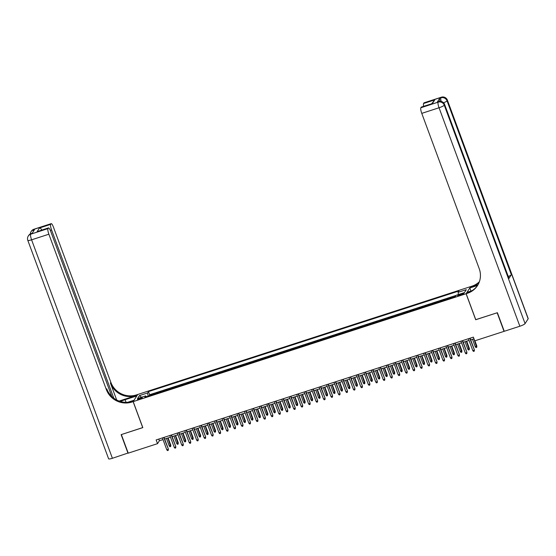 <?xml version="1.0" encoding="UTF-8"?>
<svg xmlns="http://www.w3.org/2000/svg" width="556" height="556" viewBox="0 0 556 556"><rect width="100%" height="100%" fill="white"/><g stroke="black" fill="none" stroke-linecap="round" stroke-linejoin="round"><path stroke-width="0.83" d="M139.473 399.194A2.578 0.452 -20.3 0 0 142.28 397.686A2.578 0.452 -20.3 0 0 140.258 397.964A2.578 0.452 -20.3 0 0 137.45 399.472A2.578 0.452 -20.3 0 0 139.473 399.194M470.633 286.597L137.749 394.482L133.19 401.613L466.081 293.728L470.654 286.66M455.732 296.035L456.226 295.257L464.441 292.595L466.31 289.669L458.095 292.331L458.957 290.983L148.459 391.605L147.597 392.96L148.125 396.178M451.868 297.738L452.236 297.168L447.761 298.614L447.907 299.024M444.411 300.157L444.772 299.587L440.296 301.039L440.442 301.442M436.947 302.575L437.308 302.005L432.832 303.458L432.978 303.861M429.482 304.994L429.844 304.424L425.368 305.876L425.521 306.28M422.018 307.412L422.379 306.842L417.903 308.295L418.056 308.698M414.554 309.831L414.915 309.261L410.439 310.714L410.592 311.117M407.089 312.25L407.451 311.68L402.975 313.132L403.128 313.535M399.625 314.668L399.993 314.098L395.511 315.551L395.663 315.954M392.161 317.087L392.529 316.517L388.046 317.969L388.199 318.373M384.696 319.505L385.065 318.935L380.582 320.388L380.735 320.791M377.232 321.931L377.6 321.354L373.118 322.807L373.271 323.21M369.768 324.35L370.136 323.773L365.653 325.225L365.806 325.628M362.303 326.768L362.672 326.191L358.189 327.644L358.342 328.047M354.839 329.187L355.208 328.61L350.732 330.062L350.878 330.466M347.375 331.605L347.743 331.029L343.267 332.481L343.413 332.884M339.911 334.024L340.279 333.447L335.803 334.9L335.949 335.31M332.446 336.443L332.815 335.866L328.339 337.318L328.485 337.728M324.989 338.861L325.35 338.284L320.875 339.737L321.02 340.147M317.525 341.28L317.886 340.71L313.41 342.155L313.556 342.565M310.06 343.698L310.422 343.128L305.946 344.574L306.092 344.984M302.596 346.117L302.957 345.547L298.482 346.993L298.635 347.403M295.132 348.536L295.493 347.966L291.017 349.411L291.17 349.821M287.667 350.954L288.029 350.384L283.553 351.837L283.706 352.24M280.203 353.373L280.571 352.803L276.089 354.255L276.242 354.659M272.739 355.791L273.107 355.221L268.624 356.674L268.777 357.077M265.275 358.21L265.643 357.64L261.16 359.093L261.313 359.496M257.81 360.629L258.179 360.059L253.696 361.511L253.849 361.914M250.346 363.047L250.714 362.477L246.232 363.93L246.384 364.333M242.882 365.466L243.25 364.896L238.767 366.348L238.92 366.752M235.417 367.884L235.786 367.314L231.31 368.767L231.456 369.17M227.953 370.303L228.321 369.733L223.846 371.186L223.992 371.589M220.489 372.728L220.857 372.152L216.381 373.604L216.527 374.007M213.024 375.147L213.393 374.57L208.917 376.023L209.063 376.426M205.567 377.566L205.928 376.989L201.453 378.441L201.599 378.844M198.103 379.984L198.464 379.407L193.988 380.86L194.134 381.263M190.638 382.403L191 381.826L186.524 383.279L186.67 383.689M183.174 384.822L183.536 384.245L179.06 385.697L179.213 386.107M175.71 387.24L176.071 386.663L171.595 388.116L171.748 388.526M168.246 389.659L168.607 389.082L164.131 390.534L164.284 390.944M160.781 392.077L161.143 391.507L156.667 392.953L156.82 393.363M475.755 319.651L497.161 312.785L504.035 331.362L474.741 340.856L473.364 337.138L156.146 439.942L157.522 443.66L159.37 440.769L163.012 439.587M462.015 293.7L460.375 294.235A2.495 0.438 -20.3 0 0 457.651 295.695A2.495 0.438 -20.3 0 0 459.61 295.431L461.251 294.895A2.495 0.438 -20.3 0 0 463.975 293.436A2.495 0.438 -20.3 0 0 462.015 293.7L462.314 294.506M146.353 396.755L145.728 395.886L144.866 397.234L455.364 296.605M145.728 395.886L137.52 398.548L139.389 395.615L147.597 392.96M454.857 296.772L455.225 296.195M456.142 295.389L149.613 394.732L149.356 395.782M153.317 394.496L153.685 393.926L149.203 395.372M156.305 393.53L156.667 392.953M163.763 391.111L164.131 390.534M171.227 388.693L171.595 388.116M178.691 386.274L179.06 385.697M186.156 383.855L186.524 383.279M193.62 381.437L193.988 380.86M201.084 379.011L201.453 378.441M208.549 376.593L208.917 376.023M216.013 374.174L216.381 373.604M223.477 371.755L223.846 371.186M230.942 369.337L231.31 368.767M238.406 366.918L238.767 366.348M245.87 364.5L246.232 363.93M253.334 362.081L253.696 361.511M260.799 359.662L261.16 359.093M268.263 357.244L268.624 356.674M275.727 354.825L276.089 354.255M283.185 352.407L283.553 351.837M290.649 349.988L291.017 349.411M298.113 347.57L298.482 346.993M305.578 345.151L305.946 344.574M313.042 342.732L313.41 342.155M320.506 340.314L320.875 339.737M327.97 337.895L328.339 337.318M335.435 335.476L335.803 334.9M342.899 333.058L343.267 332.481M350.363 330.632L350.732 330.062M357.828 328.214L358.189 327.644M365.292 325.795L365.653 325.225M372.756 323.377L373.118 322.807M380.221 320.958L380.582 320.388M387.685 318.539L388.046 317.969M395.149 316.121L395.511 315.551M402.613 313.702L402.975 313.132M410.071 311.284L410.439 310.714M417.535 308.865L417.903 308.295M424.999 306.446L425.368 305.876M432.464 304.028L432.832 303.458M439.928 301.609L440.296 301.039M447.392 299.191L447.761 298.614M133.19 401.613L142.816 427.62L121.354 434.577L128.227 453.154L157.522 443.66M475.7 319.735L466.081 293.728M164.666 439.052L170.477 437.169M172.131 436.634L177.941 434.75M179.595 434.215L185.405 432.332M187.059 431.797L192.862 429.913M194.524 429.378L200.327 427.494M201.988 426.959L207.791 425.076M209.452 424.541L215.255 422.657M216.916 422.115L222.72 420.239M224.374 419.697L230.184 417.82M231.838 417.278L237.648 415.401M239.302 414.859L245.113 412.983M246.767 412.441L252.577 410.557M254.231 410.022L260.041 408.139M261.695 407.604L267.505 405.72M269.16 405.185L274.97 403.302M276.624 402.766L282.434 400.883M284.088 400.348L289.898 398.464M291.552 397.929L297.363 396.046M299.017 395.511L304.827 393.627M306.481 393.092L312.291 391.209M313.945 390.673L319.749 388.79M321.41 388.255L327.213 386.371M328.874 385.836L334.677 383.953M336.338 383.418L342.142 381.534M343.803 380.999L349.606 379.116M351.26 378.58L357.07 376.697M358.724 376.162L364.534 374.278M366.189 373.743L371.999 371.86M373.653 371.318L379.463 369.441M381.117 368.899L386.927 367.023M388.581 366.48L394.392 364.604M396.046 364.062L401.856 362.178M403.51 361.643L409.32 359.76M410.974 359.225L416.785 357.341M418.439 356.806L424.249 354.923M425.903 354.387L431.713 352.504M433.367 351.969L439.17 350.085M440.832 349.55L446.635 347.667M448.296 347.132L454.099 345.248M455.76 344.713L461.563 342.83M463.224 342.294L469.028 340.411M470.682 339.876L473.983 338.806M158.752 439.101L159.37 440.769M458.457 294.534L458.095 292.331M149.613 394.732L148.459 391.605M139.389 395.615L141.509 397.255M469.757 338.305L474.379 349.856L474.261 351.183L474.157 350.197L472.808 350.634L468.409 338.743M474.379 349.856L470.07 338.208M474.261 351.183L473.517 351.427L472.808 350.634M476.839 345.999L476.721 347.333L475.978 347.576L475.269 346.784L476.839 345.999L474.914 340.793M476.721 347.333L473.844 338.854M475.269 346.784L472.503 339.285M439.942 101.303A4.83 1.077 -108 0 1 439.782 98.183L437.322 102.033A4.83 1.077 -108 0 1 437.482 101.901L438.601 101.533A4.83 1.077 72 0 0 438.441 101.672L437.322 102.033M497.384 312.708L475.776 319.714L466.157 293.707L467.422 293.29A20.12 19.293 -147.4 0 0 477.514 285.548A20.12 19.293 -147.4 0 0 479.216 268.666L421.768 113.368A4.83 1.077 -108 0 1 420.857 107.753L438.135 102.151L438.441 101.672A4.83 4.629 -147.4 0 1 444.571 104.674L444.258 105.16L525.072 323.62A4.83 0.848 159.7 0 1 519.853 326.233L504.257 331.286L497.384 312.708M466.157 293.707L467.047 292.31L471.974 290.712M477.979 284.769L471.537 286.861A20.12 19.293 -147.4 0 0 479.23 282.114M477.541 285.471L469.82 287.973L470.71 286.576L471.981 286.166A20.12 19.293 -147.4 0 0 479.376 281.718M431.699 103.701L434.764 99.878L432.415 103.555L421.219 107.183L420.857 107.753M421.219 107.183A4.83 1.077 -108 0 1 421.378 107.051L432.415 103.555M528.151 318.81L447.337 100.344A4.83 0.848 -20.3 0 0 447.385 100.122L528.2 318.581A4.83 0.848 159.7 0 1 528.151 318.81L525.072 323.62M508.886 278.556L444.571 104.674A4.83 0.848 -20.3 0 0 444.619 104.452L508.942 278.334A4.83 0.848 159.7 0 1 508.886 278.556L511.346 274.706A4.83 0.848 159.7 0 1 508.267 276.52M470.953 291.045L469.82 287.973M423.658 106.307A4.83 1.077 -108 0 1 423.568 103.506L434.764 99.878M439.782 98.183L441.207 97.335L423.929 102.936L423.568 103.506M423.929 102.936A4.83 1.077 -108 0 1 424.089 102.797L441.367 97.203A4.83 1.077 72 0 0 441.207 97.335A4.83 4.629 -147.4 0 1 447.337 100.344L447.031 100.824L511.346 274.706M467.422 293.29L467.867 292.602A20.12 19.293 -147.4 0 0 477.729 285.2M128.165 452.973L112.402 458.283L31.588 239.817A4.83 0.848 -20.3 0 1 27.8 240.338A4.83 4.83 0 0 1 28.259 236.064A4.83 4.629 32.6 0 1 30.677 234.201L47.962 228.599A4.83 1.077 72 0 0 48.872 234.215L31.588 239.817A4.83 1.077 -108 0 1 30.677 234.201L32.109 233.36L34.569 229.503L33.45 229.864L33.756 229.385A4.83 1.077 -108 0 1 33.916 229.253L51.194 223.651A4.83 1.077 72 0 0 51.034 223.783L33.756 229.385A4.83 4.629 -147.4 0 0 31.338 231.247A4.83 4.83 0 0 1 33.916 229.253M128.005 453.223L121.132 434.646L142.795 427.564M136.804 395.962L125.1 399.695A9.056 1.592 -20.3 0 0 120.402 401.481M136.776 395.907L137.673 394.51L136.401 394.92A20.12 19.293 32.6 0 1 110.873 382.389L53.425 227.091A4.83 1.077 72 0 0 51.194 223.651M119.137 401.064L135.956 395.615A20.12 19.293 32.6 0 1 110.429 383.084L116.677 399.986M142.739 427.647L133.12 401.64L131.848 402.051A20.12 19.293 32.6 0 1 106.321 389.52L48.872 234.215M133.12 401.64L134.01 400.244L127.817 402.245M111.805 396.491L50.707 231.338A4.83 1.077 72 0 0 48.483 227.897L37.127 231.664L39.476 227.981L50.672 224.353L51.034 223.783M50.672 224.353A4.83 1.077 72 0 0 51.583 229.969L50.325 230.379M113.813 398.193L51.583 229.969M112.402 458.283A4.83 0.848 159.7 0 1 108.615 458.797L27.8 240.338M48.483 227.897A4.83 1.077 72 0 0 48.323 228.036L37.127 231.664M47.962 228.599L48.323 228.036M131.848 402.051L132.293 401.356A20.12 19.293 32.6 0 1 106.759 388.825L106.321 389.52M39.476 227.981C40.407 227.953 41.213 228.787 41.902 230.49M462.293 340.724L466.915 352.275L466.797 353.602L466.692 352.615L465.344 353.053L460.945 341.162M466.915 352.275L462.606 340.626M466.797 353.602L466.053 353.845L465.344 353.053M454.829 343.142L459.451 354.693L459.332 356.021L459.228 355.041L457.887 355.472L453.487 343.58M459.451 354.693L455.142 343.045M459.332 356.021L458.589 356.264L457.887 355.472M447.365 345.561L451.986 357.112L451.868 358.439L451.764 357.459L450.423 357.89L446.023 345.999M451.986 357.112L447.677 345.464M451.868 358.439L451.125 358.683L450.423 357.89M439.9 347.98L444.522 359.53L444.404 360.858L444.3 359.878L442.958 360.309L438.559 348.417M444.522 359.53L440.213 347.882M444.404 360.858L443.66 361.101L442.958 360.309M469.375 348.417L469.257 349.752L468.513 349.995L467.811 349.203L469.375 348.417L466.692 341.169M469.257 349.752L466.38 341.273M467.811 349.203L465.038 341.704M461.911 350.836L461.793 352.17L461.049 352.414L460.347 351.621L461.911 350.836L459.228 343.587M461.793 352.17L458.915 343.691M460.347 351.621L457.574 344.122M454.447 353.255L454.335 354.589L453.585 354.832L452.883 354.04L454.447 353.255L451.764 346.006M454.335 354.589L451.451 346.11M452.883 354.04L450.11 346.541M446.982 355.673L446.871 357.008L446.12 357.251L445.419 356.459L446.982 355.673L444.3 348.424M446.871 357.008L443.987 348.529M445.419 356.459L442.645 348.959M432.436 350.398L437.058 361.949L436.947 363.276L436.835 362.297L435.494 362.727L431.095 350.836M437.058 361.949L432.749 350.301M436.947 363.276L436.196 363.52L435.494 362.727M439.518 358.092L439.407 359.426L438.656 359.669L437.954 358.877L439.518 358.092L436.835 350.843M439.407 359.426L436.523 350.947M437.954 358.877L435.181 351.378M424.972 352.824L429.593 364.368L429.482 365.702L429.371 364.715L428.03 365.146L423.63 353.255M429.593 364.368L425.284 352.719M429.482 365.702L428.732 365.938L428.03 365.146M432.054 360.51L431.942 361.845L431.192 362.088L430.49 361.296L432.054 360.51L429.371 353.262M431.942 361.845L429.058 353.366M430.49 361.296L427.717 353.804M417.507 355.242L422.129 366.786L422.018 368.121L421.907 367.134L420.565 367.565L416.166 355.673M422.129 366.786L417.82 355.138M422.018 368.121L421.267 368.357L420.565 367.565M424.589 362.929L424.478 364.263L423.728 364.507L423.026 363.714L424.589 362.929L421.907 355.68M424.478 364.263L421.594 355.784M423.026 363.714L420.253 356.222M410.043 357.661L414.665 369.205L414.554 370.539L414.442 369.552L413.101 369.983L408.702 358.092M414.665 369.205L410.356 357.557M414.554 370.539L413.803 370.776L413.101 369.983M417.125 365.355L417.014 366.682L416.263 366.925L415.561 366.133L417.125 365.355L414.442 358.099M417.014 366.682L414.13 358.203M415.561 366.133L412.788 358.641M402.579 360.079L407.2 371.623L407.089 372.958L406.978 371.971L405.637 372.409L401.237 360.51M407.2 371.623L402.892 359.975M407.089 372.958L406.339 373.194L405.637 372.409M409.661 367.773L409.55 369.101L408.799 369.344L408.097 368.552L409.661 367.773L406.978 360.517M409.55 369.101L406.665 360.622M408.097 368.552L405.324 361.059M395.114 362.498L399.736 374.042L399.625 375.376L399.514 374.39L398.172 374.827L393.773 362.929M399.736 374.042L395.427 362.394M399.625 375.376L398.874 375.62L398.172 374.827M402.197 370.192L402.085 371.519L401.342 371.762L400.633 370.97L402.197 370.192L399.514 362.943M402.085 371.519L399.201 363.04M400.633 370.97L397.86 363.478M387.65 364.917L392.272 376.461L392.161 377.795L392.049 376.808L390.708 377.246L386.309 365.348M392.272 376.461L387.963 364.812M392.161 377.795L391.417 378.038L390.708 377.246M394.732 372.61L394.621 373.938L393.877 374.181L393.168 373.389L394.732 372.61L392.049 365.361M394.621 373.938L391.744 365.459M393.168 373.389L390.395 365.897M380.186 367.335L384.808 378.879L384.696 380.214L384.585 379.227L383.244 379.665L378.844 367.766M384.808 378.879L380.499 367.231M384.696 380.214L383.953 380.457L383.244 379.665M387.268 375.029L387.157 376.356L386.413 376.6L385.704 375.807L387.268 375.029L384.592 367.78M387.157 376.356L384.279 367.877M385.704 375.807L382.931 368.315M372.728 369.754L377.343 381.298L377.232 382.632L377.121 381.645L375.78 382.083L371.38 370.192M377.343 381.298L373.034 369.65M377.232 382.632L376.488 382.875L375.78 382.083M379.804 377.448L379.692 378.775L378.949 379.018L378.24 378.226L379.804 377.448L377.128 370.199M379.692 378.775L376.815 370.296M378.24 378.226L375.467 370.734M365.264 372.172L369.879 383.716L369.768 385.051L369.664 384.064L368.315 384.502L363.916 372.61M369.879 383.716L365.577 372.068M369.768 385.051L369.024 385.294L368.315 384.502M372.339 379.866L372.228 381.201L371.484 381.437L370.776 380.645L372.339 379.866L369.664 372.617M372.228 381.201L369.351 372.715M370.776 380.645L368.002 373.152M357.8 374.591L362.415 386.135L362.303 387.469L362.199 386.483L360.851 386.92L356.452 375.029M362.415 386.135L358.113 374.487M362.303 387.469L361.56 387.713L360.851 386.92M364.882 382.285L364.764 383.619L364.02 383.855L363.311 383.063L364.882 382.285L362.199 375.036M364.764 383.619L361.887 375.133M363.311 383.063L360.538 375.571M350.336 377.01L354.957 388.554L354.839 389.888L354.735 388.901L353.387 389.339L348.987 377.448M354.957 388.554L350.648 376.905M354.839 389.888L354.096 390.131L353.387 389.339M357.418 384.703L357.299 386.038L356.556 386.274L355.847 385.482L357.418 384.703L354.735 377.454M357.299 386.038L354.422 377.552M355.847 385.482L353.081 377.99M342.871 379.428L347.493 390.972L347.375 392.307L347.271 391.32L345.922 391.758L341.523 379.866M347.493 390.972L343.184 379.331M347.375 392.307L346.631 392.55L345.922 391.758M349.953 387.122L349.835 388.456L349.092 388.693L348.39 387.907L349.953 387.122L347.271 379.873M349.835 388.456L346.958 379.97M348.39 387.907L345.617 380.408M335.407 381.847L340.029 393.391L339.911 394.725L339.806 393.738L338.458 394.176L334.059 382.285M340.029 393.391L335.72 381.75M339.911 394.725L339.167 394.968L338.458 394.176M342.489 389.541L342.371 390.875L341.627 391.118L340.925 390.326L342.489 389.541L339.806 382.292M342.371 390.875L339.494 382.389M340.925 390.326L338.152 382.827M327.943 384.265L332.564 395.809L332.446 397.144L332.342 396.157L331.001 396.595L326.601 384.703M332.564 395.809L328.255 384.168M332.446 397.144L331.703 397.387L331.001 396.595M335.025 391.959L334.907 393.294L334.163 393.537L333.461 392.745L335.025 391.959L332.342 384.71M334.907 393.294L332.029 384.815M333.461 392.745L330.688 385.245M320.478 386.684L325.1 398.235L324.982 399.562L324.878 398.576L323.536 399.013L319.137 387.122M325.1 398.235L320.791 386.587M324.982 399.562L324.238 399.806L323.536 399.013M327.56 394.378L327.449 395.712L326.699 395.955L325.997 395.163L327.56 394.378L324.878 387.129M327.449 395.712L324.565 387.233M325.997 395.163L323.224 387.664M313.014 389.103L317.636 400.654L317.525 401.981L317.413 400.994L316.072 401.432L311.673 389.541M317.636 400.654L313.327 389.005M317.525 401.981L316.774 402.224L316.072 401.432M320.096 396.796L319.985 398.131L319.234 398.374L318.532 397.582L320.096 396.796L317.413 389.547M319.985 398.131L317.101 389.652M318.532 397.582L315.759 390.083M305.55 391.521L310.172 403.072L310.06 404.4L309.949 403.413L308.608 403.851L304.208 391.959M310.172 403.072L305.863 391.424M310.06 404.4L309.31 404.643L308.608 403.851M312.632 399.215L312.521 400.549L311.77 400.793L311.068 400L312.632 399.215L309.949 391.966M312.521 400.549L309.636 392.07M311.068 400L308.295 392.501M298.085 393.94L302.707 405.491L302.596 406.818L302.485 405.838L301.143 406.269L296.744 394.378M302.707 405.491L298.398 393.843M302.596 406.818L301.845 407.062L301.143 406.269M305.168 401.634L305.056 402.968L304.306 403.211L303.604 402.419L305.168 401.634L302.485 394.385M305.056 402.968L302.172 394.489M303.604 402.419L300.831 394.92M290.621 396.358L295.243 407.909L295.132 409.237L295.021 408.257L293.679 408.688L289.28 396.796M295.243 407.909L290.934 396.261M295.132 409.237L294.381 409.48L293.679 408.688M297.703 404.052L297.592 405.387L296.841 405.63L296.139 404.837L297.703 404.052L295.021 396.803M297.592 405.387L294.708 396.908M296.139 404.837L293.366 397.338M283.157 398.777L287.779 410.328L287.667 411.655L287.556 410.675L286.215 411.106L281.816 399.215M287.779 410.328L283.47 398.68M287.667 411.655L286.917 411.899L286.215 411.106M275.693 401.203L280.314 412.747L280.203 414.081L280.092 413.094L278.751 413.525L274.351 401.634M280.314 412.747L276.005 401.098M280.203 414.081L279.453 414.317L278.751 413.525M268.228 403.621L272.85 415.165L272.739 416.5L272.628 415.513L271.286 415.944L266.887 404.052M272.85 415.165L268.541 403.517M272.739 416.5L271.988 416.736L271.286 415.944M290.239 406.471L290.128 407.805L289.377 408.048L288.675 407.256L290.239 406.471L287.556 399.222M290.128 407.805L287.243 399.326M288.675 407.256L285.902 399.757M282.775 408.889L282.663 410.224L281.92 410.467L281.211 409.675L282.775 408.889L280.092 401.64M282.663 410.224L279.779 401.745M281.211 409.675L278.438 402.176M275.31 411.308L275.199 412.642L274.455 412.886L273.747 412.093L275.31 411.308L272.628 404.059M275.199 412.642L272.315 404.163M273.747 412.093L270.974 404.601M260.764 406.04L265.386 417.584L265.275 418.918L265.163 417.931L263.822 418.362L259.423 406.471M265.386 417.584L261.077 405.936M265.275 418.918L264.531 419.154L263.822 418.362M267.846 413.733L267.735 415.061L266.991 415.304L266.282 414.512L267.846 413.733L265.163 406.478M267.735 415.061L264.858 406.582M266.282 414.512L263.509 407.02M253.3 408.458L257.921 420.002L257.81 421.337L257.699 420.35L256.358 420.781L251.958 408.889M257.921 420.002L253.612 408.354M257.81 421.337L257.067 421.573L256.358 420.781M260.382 416.152L260.271 417.48L259.527 417.723L258.818 416.93L260.382 416.152L257.706 408.896M260.271 417.48L257.393 409.001M258.818 416.93L256.045 409.438M245.842 410.877L250.457 422.421L250.346 423.755L250.242 422.768L248.893 423.206L244.494 411.308M250.457 422.421L246.148 410.773M250.346 423.755L249.602 423.999L248.893 423.206M252.917 418.571L252.806 419.898L252.063 420.141L251.354 419.349L252.917 418.571L250.242 411.315M252.806 419.898L249.929 411.419M251.354 419.349L248.581 411.857M238.378 413.296L242.993 424.84L242.882 426.174L242.777 425.187L241.429 425.625L237.03 413.727M242.993 424.84L238.691 413.191M242.882 426.174L242.138 426.417L241.429 425.625M245.46 420.989L245.342 422.317L244.598 422.56L243.889 421.768L245.46 420.989L242.777 413.74M245.342 422.317L242.465 413.838M243.889 421.768L241.116 414.276M230.914 415.714L235.535 427.258L235.417 428.593L235.313 427.606L233.965 428.044L229.565 416.145M235.535 427.258L231.226 415.61M235.417 428.593L234.674 428.836L233.965 428.044M237.996 423.408L237.878 424.735L237.134 424.979L236.425 424.186L237.996 423.408L235.313 416.159M237.878 424.735L235 416.256M236.425 424.186L233.652 416.694M223.449 418.133L228.071 429.677L227.953 431.011L227.849 430.024L226.5 430.462L222.101 418.564M228.071 429.677L223.762 418.029M227.953 431.011L227.209 431.254L226.5 430.462M230.531 425.827L230.413 427.154L229.67 427.397L228.961 426.605L230.531 425.827L227.849 418.578M230.413 427.154L227.536 418.675M228.961 426.605L226.195 419.113M215.985 420.551L220.607 432.095L220.489 433.43L220.385 432.443L219.036 432.881L214.637 420.989M220.607 432.095L216.298 420.447M220.489 433.43L219.745 433.673L219.036 432.881M223.067 428.245L222.949 429.579L222.205 429.816L221.503 429.023L223.067 428.245L220.385 420.996M222.949 429.579L220.072 421.094M221.503 429.023L218.73 421.531M208.521 422.97L213.143 434.514L213.024 435.848L212.92 434.861L211.579 435.299L207.179 423.408M213.143 434.514L208.834 422.866M213.024 435.848L212.281 436.092L211.579 435.299M215.603 430.664L215.485 431.998L214.741 432.234L214.039 431.442L215.603 430.664L212.92 423.415M215.485 431.998L212.607 423.512M214.039 431.442L211.266 423.95M201.057 425.389L205.678 436.933L205.56 438.267L205.456 437.28L204.115 437.718L199.715 425.827M205.678 436.933L201.369 425.284M205.56 438.267L204.816 438.51L204.115 437.718M208.139 433.082L208.027 434.417L207.277 434.653L206.575 433.861L208.139 433.082L205.456 425.833M208.027 434.417L205.143 425.931M206.575 433.861L203.802 426.369M193.592 427.807L198.214 439.351L198.096 440.686L197.992 439.699L196.65 440.137L192.251 428.245M198.214 439.351L193.905 427.703M198.096 440.686L197.352 440.929L196.65 440.137M200.674 435.501L200.563 436.835L199.812 437.072L199.111 436.279L200.674 435.501L197.992 428.252M200.563 436.835L197.679 428.349M199.111 436.279L196.337 428.787M186.128 430.226L190.75 441.77L190.638 443.104L190.527 442.117L189.186 442.555L184.787 430.664M190.75 441.77L186.441 430.129M190.638 443.104L189.888 443.347L189.186 442.555M193.21 437.919L193.099 439.254L192.348 439.497L191.646 438.705L193.21 437.919L190.527 430.671M193.099 439.254L190.215 430.768M191.646 438.705L188.873 431.206M178.664 432.644L183.285 444.188L183.174 445.523L183.063 444.536L181.722 444.974L177.322 433.082M183.285 444.188L178.976 432.547M183.174 445.523L182.424 445.766L181.722 444.974M185.746 440.338L185.635 441.672L184.884 441.916L184.182 441.123L185.746 440.338L183.063 433.089M185.635 441.672L182.75 433.187M184.182 441.123L181.409 433.624M171.199 435.063L175.821 446.607L175.71 447.941L175.599 446.954L174.257 447.392L169.858 435.501M175.821 446.607L171.512 434.966M175.71 447.941L174.959 448.185L174.257 447.392M178.281 442.757L178.17 444.091L177.42 444.334L176.718 443.542L178.281 442.757L175.599 435.508M178.17 444.091L175.286 435.612M176.718 443.542L173.945 436.043M163.735 437.482L168.357 449.033L168.246 450.36L168.134 449.373L166.793 449.811L162.394 437.919M168.357 449.033L164.048 437.384M168.246 450.36L167.495 450.603L166.793 449.811M170.817 445.175L170.706 446.51L169.955 446.753L169.253 445.961L170.817 445.175L168.134 437.926M170.706 446.51L167.822 438.031M169.253 445.961L166.48 438.462M460.688 295.083L460.375 294.235M471.537 286.861L471.981 286.166M519.853 326.233L439.045 107.767L421.768 113.368M439.045 107.767A4.83 0.848 -20.3 0 0 444.258 105.16A4.83 4.629 32.6 0 0 438.135 102.151A4.83 1.077 72 0 0 439.045 107.767M443.577 102.79A4.83 0.848 -20.3 0 0 447.031 100.824A4.83 4.629 32.6 0 0 440.901 97.814A4.83 1.077 72 0 0 441.179 101.421M135.956 395.615L136.401 394.92M110.429 383.084L110.873 382.389M33.332 231.435A4.83 1.077 -108 0 1 33.45 229.864A4.83 4.629 32.6 0 0 31.025 231.727A4.83 4.83 0 0 0 30.281 233.965M31.15 233.583A4.83 4.83 0 0 0 28.564 235.577A4.83 4.629 -147.4 0 1 30.99 233.722A4.83 1.077 -108 0 1 31.15 233.583L32.172 233.249M126.066 402.315L125.1 399.695M444.619 104.452A4.83 4.83 0 0 0 438.601 101.533M447.385 100.122A4.83 4.83 0 0 0 441.367 97.203M31.025 231.727L31.338 231.247M28.259 236.064L28.564 235.577"/></g></svg>
